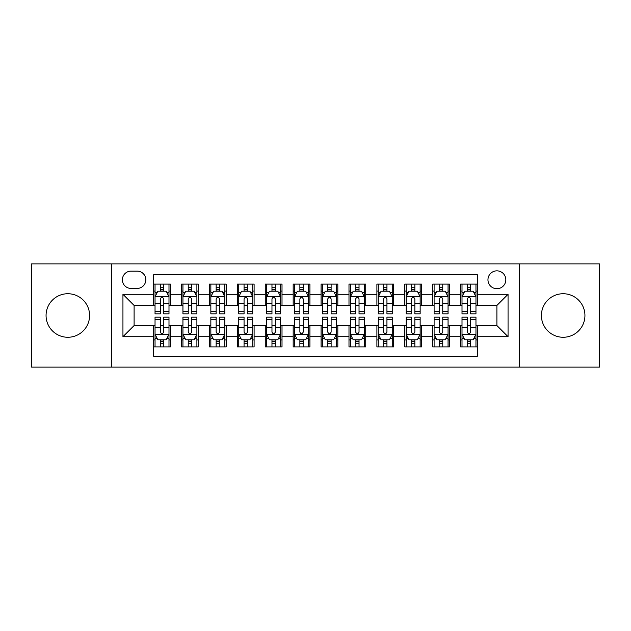 <?xml version="1.0" encoding="UTF-8"?>
<svg xmlns="http://www.w3.org/2000/svg" width="631" height="631" viewBox="0 0 631 631"><rect width="100%" height="100%" fill="white"/><g stroke="black" fill="none" stroke-linecap="round" stroke-linejoin="round"><path stroke-width="0.95" d="M563.168 293.73A21.77 21.77 0 0 0 541.406 315.5A21.77 21.77 0 0 0 563.168 337.269A21.77 21.77 0 0 0 584.937 315.5A21.77 21.77 0 0 0 563.168 293.73M67.832 293.73A21.77 21.77 0 0 0 46.063 315.5A21.77 21.77 0 0 0 67.832 337.269A21.77 21.77 0 0 0 89.594 315.5A21.77 21.77 0 0 0 67.832 293.73M496.897 270.849A8.929 8.929 0 0 0 487.96 279.778A8.929 8.929 0 0 0 496.897 288.706A8.929 8.929 0 0 0 505.825 279.778A8.929 8.929 0 0 0 496.897 270.849M519.218 367.124L599.45 367.124L599.45 263.876L519.218 263.876L519.218 367.124L111.782 367.124L111.782 263.876L31.55 263.876L31.55 367.124L111.782 367.124M477.359 284.108L460.614 284.108L460.614 294.291L449.453 294.291L449.453 305.451L460.614 305.451L460.614 294.291M449.453 294.291L449.453 284.108L432.708 284.108L432.708 294.291L421.547 294.291L421.547 305.451L432.708 305.451L432.708 294.291M421.547 294.291L421.547 284.108L404.802 284.108L404.802 294.291L393.641 294.291L393.641 305.451L404.802 305.451L404.802 294.291M393.641 294.291L393.641 284.108L376.896 284.108L376.896 294.291L365.735 294.291L365.735 305.451L376.896 305.451L376.896 294.291M365.735 294.291L365.735 284.108L348.99 284.108L348.99 294.291L337.822 294.291L337.822 305.451L348.99 305.451L348.99 294.291M337.822 294.291L337.822 284.108L321.084 284.108L321.084 294.291L309.916 294.291L309.916 305.451L321.084 305.451L321.084 294.291M309.916 294.291L309.916 284.108L293.178 284.108L293.178 294.291L282.01 294.291L282.01 305.451L293.178 305.451L293.178 294.291M282.01 294.291L282.01 284.108L265.265 284.108L265.265 294.291L254.104 294.291L254.104 305.451L265.265 305.451L265.265 294.291M254.104 294.291L254.104 284.108L237.359 284.108L237.359 294.291L226.198 294.291L226.198 305.451L237.359 305.451L237.359 294.291M226.198 294.291L226.198 284.108L209.453 284.108L209.453 294.291L198.292 294.291L198.292 305.451L209.453 305.451L209.453 294.291M198.292 294.291L198.292 284.108L181.547 284.108L181.547 305.451L170.386 305.451L170.386 284.108L153.641 284.108M153.641 346.892L170.386 346.892L170.386 325.549L181.547 325.549L181.547 346.892L198.292 346.892L198.292 325.549L209.453 325.549L209.453 336.709L198.292 336.709M209.453 336.709L209.453 346.892L226.198 346.892L226.198 325.549L237.359 325.549L237.359 336.709L226.198 336.709M237.359 336.709L237.359 346.892L254.104 346.892L254.104 325.549L265.265 325.549L265.265 336.709L254.104 336.709M265.265 336.709L265.265 346.892L282.01 346.892L282.01 325.549L293.178 325.549L293.178 336.709L282.01 336.709M293.178 336.709L293.178 346.892L309.916 346.892L309.916 325.549L321.084 325.549L321.084 336.709L309.916 336.709M321.084 336.709L321.084 346.892L337.822 346.892L337.822 325.549L348.99 325.549L348.99 336.709L337.822 336.709M348.99 336.709L348.99 346.892L365.735 346.892L365.735 325.549L376.896 325.549L376.896 336.709L365.735 336.709M376.896 336.709L376.896 346.892L393.641 346.892L393.641 325.549L404.802 325.549L404.802 336.709L393.641 336.709M404.802 336.709L404.802 346.892L421.547 346.892L421.547 325.549L432.708 325.549L432.708 336.709L421.547 336.709M432.708 336.709L432.708 346.892L449.453 346.892L449.453 325.549L460.614 325.549L460.614 336.709L449.453 336.709M131.035 288.43L137.179 288.43A8.653 8.653 0 0 0 145.824 279.778A8.653 8.653 0 0 0 137.179 271.125L131.035 271.125A8.653 8.653 0 0 0 122.382 279.778A8.653 8.653 0 0 0 131.035 288.43M519.218 263.876L111.782 263.876M477.359 294.291L477.359 274.753L153.641 274.753L153.641 305.451L134.103 305.451L134.103 325.549L153.641 325.549L153.641 356.247L477.359 356.247L477.359 325.549L496.897 325.549L496.897 305.451L477.359 305.451L477.359 294.291L508.058 294.291L508.058 336.709L477.359 336.709M153.641 336.709L122.942 336.709L122.942 294.291L153.641 294.291M460.614 336.709L460.614 346.892L477.359 346.892M153.641 291.08L155.037 291.08M160.337 291.08L163.689 291.08M168.99 291.08L170.386 291.08M153.641 305.175L155.037 305.175M160.337 305.175L163.689 305.175M168.99 305.175L170.386 305.175M153.641 325.825L155.037 325.825M160.337 325.825L163.689 325.825M168.99 325.825L170.386 325.825M153.641 339.92L155.037 339.92M160.337 339.92L163.689 339.92M168.99 339.92L170.386 339.92M181.547 305.175L182.943 305.175M188.243 305.175L191.595 305.175M196.896 305.175L198.292 305.175M181.547 291.08L182.943 291.08M188.243 291.08L191.595 291.08M196.896 291.08L198.292 291.08M181.547 325.825L182.943 325.825M188.243 325.825L191.595 325.825M196.896 325.825L198.292 325.825M181.547 339.92L182.943 339.92M188.243 339.92L191.595 339.92M196.896 339.92L198.292 339.92M209.453 325.825L210.849 325.825M216.149 325.825L219.501 325.825M224.802 325.825L226.198 325.825M209.453 339.92L210.849 339.92M216.149 339.92L219.501 339.92M224.802 339.92L226.198 339.92M209.453 291.08L210.849 291.08M216.149 291.08L219.501 291.08M224.802 291.08L226.198 291.08M209.453 305.175L210.849 305.175M216.149 305.175L219.501 305.175M224.802 305.175L226.198 305.175M237.359 325.825L238.755 325.825M244.063 325.825L247.407 325.825M252.708 325.825L254.104 325.825M237.359 339.92L238.755 339.92M244.063 339.92L247.407 339.92M252.708 339.92L254.104 339.92M237.359 291.08L238.755 291.08M244.063 291.08L247.407 291.08M252.708 291.08L254.104 291.08M237.359 305.175L238.755 305.175M244.063 305.175L247.407 305.175M252.708 305.175L254.104 305.175M265.265 325.825L266.661 325.825M271.969 325.825L275.313 325.825M280.614 325.825L282.01 325.825M265.265 339.92L266.661 339.92M271.969 339.92L275.313 339.92M280.614 339.92L282.01 339.92M265.265 291.08L266.661 291.08M271.969 291.08L275.313 291.08M280.614 291.08L282.01 291.08M265.265 305.175L266.661 305.175M271.969 305.175L275.313 305.175M280.614 305.175L282.01 305.175M293.178 325.825L294.567 325.825M299.875 325.825L303.219 325.825M308.52 325.825L309.916 325.825M293.178 339.92L294.567 339.92M299.875 339.92L303.219 339.92M308.52 339.92L309.916 339.92M293.178 291.08L294.567 291.08M299.875 291.08L303.219 291.08M308.52 291.08L309.916 291.08M293.178 305.175L294.567 305.175M299.875 305.175L303.219 305.175M308.52 305.175L309.916 305.175M321.084 325.825L322.48 325.825M327.781 325.825L331.125 325.825M336.433 325.825L337.822 325.825M321.084 339.92L322.48 339.92M327.781 339.92L331.125 339.92M336.433 339.92L337.822 339.92M321.084 291.08L322.48 291.08M327.781 291.08L331.125 291.08M336.433 291.08L337.822 291.08M321.084 305.175L322.48 305.175M327.781 305.175L331.125 305.175M336.433 305.175L337.822 305.175M348.99 325.825L350.386 325.825M355.687 325.825L359.031 325.825M364.339 325.825L365.735 325.825M348.99 339.92L350.386 339.92M355.687 339.92L359.031 339.92M364.339 339.92L365.735 339.92M348.99 291.08L350.386 291.08M355.687 291.08L359.031 291.08M364.339 291.08L365.735 291.08M348.99 305.175L350.386 305.175M355.687 305.175L359.031 305.175M364.339 305.175L365.735 305.175M376.896 325.825L378.292 325.825M383.593 325.825L386.937 325.825M392.245 325.825L393.641 325.825M376.896 339.92L378.292 339.92M383.593 339.92L386.937 339.92M392.245 339.92L393.641 339.92M376.896 291.08L378.292 291.08M383.593 291.08L386.937 291.08M392.245 291.08L393.641 291.08M376.896 305.175L378.292 305.175M383.593 305.175L386.937 305.175M392.245 305.175L393.641 305.175M404.802 325.825L406.198 325.825M411.499 325.825L414.851 325.825M420.151 325.825L421.547 325.825M404.802 339.92L406.198 339.92M411.499 339.92L414.851 339.92M420.151 339.92L421.547 339.92M404.802 291.08L406.198 291.08M411.499 291.08L414.851 291.08M420.151 291.08L421.547 291.08M404.802 305.175L406.198 305.175M411.499 305.175L414.851 305.175M420.151 305.175L421.547 305.175M432.708 325.825L434.104 325.825M439.405 325.825L442.757 325.825M448.057 325.825L449.453 325.825M432.708 339.92L434.104 339.92M439.405 339.92L442.757 339.92M448.057 339.92L449.453 339.92M432.708 291.08L434.104 291.08M439.405 291.08L442.757 291.08M448.057 291.08L449.453 291.08M432.708 305.175L434.104 305.175M439.405 305.175L442.757 305.175M448.057 305.175L449.453 305.175M460.614 325.825L462.01 325.825M467.311 325.825L470.663 325.825M475.963 325.825L477.359 325.825M460.614 339.92L462.01 339.92M467.311 339.92L470.663 339.92M475.963 339.92L477.359 339.92M460.614 291.08L462.01 291.08M467.311 291.08L470.663 291.08M475.963 291.08L477.359 291.08M460.614 305.175L462.01 305.175M467.311 305.175L470.663 305.175M475.963 305.175L477.359 305.175M134.103 305.451L122.942 294.291M134.103 325.549L122.942 336.709M508.058 294.291L496.897 305.451M508.058 336.709L496.897 325.549M163.689 287.736L160.337 287.736M168.99 311.548L163.689 311.548L163.689 313.828L168.99 313.828L168.99 296.799L166.198 291.222L157.829 291.222L155.037 296.799L155.037 313.828L160.337 313.828L160.337 311.548L155.037 311.548M155.037 296.799L155.037 284.108M168.99 296.799L168.99 284.108M160.337 291.222L160.337 284.108M163.689 284.108L163.689 291.222M163.689 311.548L163.689 298.897C162.569 296.744 161.457 296.744 160.337 298.897L160.337 311.548M160.337 343.264L163.689 343.264M155.037 319.452L160.337 319.452L160.337 317.172L155.037 317.172L155.037 334.201L157.829 339.778L166.198 339.778L168.99 334.201L168.99 317.172L163.689 317.172L163.689 319.452L168.99 319.452M168.99 334.201L168.99 346.892M155.037 334.201L155.037 346.892M163.689 339.778L163.689 346.892M160.337 346.892L160.337 339.778M160.337 319.452L160.337 332.103C161.457 334.256 162.569 334.256 163.689 332.103L163.689 319.452M191.595 287.736L188.243 287.736M196.896 311.548L191.595 311.548L191.595 313.828L196.896 313.828L196.896 296.799L194.103 291.222L185.735 291.222L182.943 296.799L182.943 313.828L188.243 313.828L188.243 311.548L182.943 311.548M182.943 296.799L182.943 284.108M196.896 296.799L196.896 284.108M188.243 291.222L188.243 284.108M191.595 284.108L191.595 291.222M191.595 311.548L191.595 298.897C190.483 296.744 189.363 296.744 188.243 298.897L188.243 311.548M219.501 287.736L216.149 287.736M224.802 311.548L219.501 311.548L219.501 313.828L224.802 313.828L224.802 296.799L222.009 291.222L213.641 291.222L210.849 296.799L210.849 313.828L216.149 313.828L216.149 311.548L210.849 311.548M210.849 296.799L210.849 284.108M224.802 296.799L224.802 284.108M216.149 291.222L216.149 284.108M219.501 284.108L219.501 291.222M219.501 311.548L219.501 298.897C218.389 296.744 217.269 296.744 216.149 298.897L216.149 311.548M247.407 287.736L244.063 287.736M252.708 311.548L247.407 311.548L247.407 313.828L252.708 313.828L252.708 296.799L249.923 291.222L241.547 291.222L238.755 296.799L238.755 313.828L244.063 313.828L244.063 311.548L238.755 311.548M238.755 296.799L238.755 284.108M252.708 296.799L252.708 284.108M244.063 291.222L244.063 284.108M247.407 284.108L247.407 291.222M247.407 311.548L247.407 298.897C246.295 296.744 245.175 296.744 244.063 298.897L244.063 311.548M275.313 287.736L271.969 287.736M280.614 311.548L275.313 311.548L275.313 313.828L280.614 313.828L280.614 296.799L277.829 291.222L269.453 291.222L266.661 296.799L266.661 313.828L271.969 313.828L271.969 311.548L266.661 311.548M266.661 296.799L266.661 284.108M280.614 296.799L280.614 284.108M271.969 291.222L271.969 284.108M275.313 284.108L275.313 291.222M275.313 311.548L275.313 298.897C274.201 296.744 273.081 296.744 271.969 298.897L271.969 311.548M188.243 343.264L191.595 343.264M182.943 319.452L188.243 319.452L188.243 317.172L182.943 317.172L182.943 334.201L185.735 339.778L194.103 339.778L196.896 334.201L196.896 317.172L191.595 317.172L191.595 319.452L196.896 319.452M196.896 334.201L196.896 346.892M182.943 334.201L182.943 346.892M191.595 339.778L191.595 346.892M188.243 346.892L188.243 339.778M188.243 319.452L188.243 332.103C189.363 334.256 190.475 334.256 191.595 332.103L191.595 319.452M216.149 343.264L219.501 343.264M210.849 319.452L216.149 319.452L216.149 317.172L210.849 317.172L210.849 334.201L213.641 339.778L222.009 339.778L224.802 334.201L224.802 317.172L219.501 317.172L219.501 319.452L224.802 319.452M224.802 334.201L224.802 346.892M210.849 334.201L210.849 346.892M219.501 339.778L219.501 346.892M216.149 346.892L216.149 339.778M216.149 319.452L216.149 332.103C217.269 334.256 218.381 334.256 219.501 332.103L219.501 319.452M244.063 343.264L247.407 343.264M238.755 319.452L244.063 319.452L244.063 317.172L238.755 317.172L238.755 334.201L241.547 339.778L249.923 339.778L252.708 334.201L252.708 317.172L247.407 317.172L247.407 319.452L252.708 319.452M252.708 334.201L252.708 346.892M238.755 334.201L238.755 346.892M247.407 339.778L247.407 346.892M244.063 346.892L244.063 339.778M244.063 319.452L244.063 332.103C245.175 334.256 246.287 334.256 247.407 332.103L247.407 319.452M271.969 343.264L275.313 343.264M266.661 319.452L271.969 319.452L271.969 317.172L266.661 317.172L266.661 334.201L269.453 339.778L277.829 339.778L280.614 334.201L280.614 317.172L275.313 317.172L275.313 319.452L280.614 319.452M280.614 334.201L280.614 346.892M266.661 334.201L266.661 346.892M275.313 339.778L275.313 346.892M271.969 346.892L271.969 339.778M271.969 319.452L271.969 332.103C273.081 334.256 274.193 334.256 275.313 332.103L275.313 319.452M303.219 287.736L299.875 287.736M308.52 311.548L303.219 311.548L303.219 313.828L308.52 313.828L308.52 296.799L305.735 291.222L297.359 291.222L294.567 296.799L294.567 313.828L299.875 313.828L299.875 311.548L294.567 311.548M294.567 296.799L294.567 284.108M308.52 296.799L308.52 284.108M299.875 291.222L299.875 284.108M303.219 284.108L303.219 291.222M303.219 311.548L303.219 298.897C302.107 296.744 300.987 296.744 299.875 298.897L299.875 311.548M299.875 343.264L303.219 343.264M294.567 319.452L299.875 319.452L299.875 317.172L294.567 317.172L294.567 334.201L297.359 339.778L305.735 339.778L308.52 334.201L308.52 317.172L303.219 317.172L303.219 319.452L308.52 319.452M308.52 334.201L308.52 346.892M294.567 334.201L294.567 346.892M303.219 339.778L303.219 346.892M299.875 346.892L299.875 339.778M299.875 319.452L299.875 332.103C300.987 334.256 302.107 334.256 303.219 332.103L303.219 319.452M331.125 287.736L327.781 287.736M336.433 311.548L331.125 311.548L331.125 313.828L336.433 313.828L336.433 296.799L333.641 291.222L325.265 291.222L322.48 296.799L322.48 313.828L327.781 313.828L327.781 311.548L322.48 311.548M322.48 296.799L322.48 284.108M336.433 296.799L336.433 284.108M327.781 291.222L327.781 284.108M331.125 284.108L331.125 291.222M331.125 311.548L331.125 298.897C330.013 296.744 328.893 296.744 327.781 298.897L327.781 311.548M327.781 343.264L331.125 343.264M322.48 319.452L327.781 319.452L327.781 317.172L322.48 317.172L322.48 334.201L325.265 339.778L333.641 339.778L336.433 334.201L336.433 317.172L331.125 317.172L331.125 319.452L336.433 319.452M336.433 334.201L336.433 346.892M322.48 334.201L322.48 346.892M331.125 339.778L331.125 346.892M327.781 346.892L327.781 339.778M327.781 319.452L327.781 332.103C328.893 334.256 330.013 334.256 331.125 332.103L331.125 319.452M359.031 287.736L355.687 287.736M364.339 311.548L359.031 311.548L359.031 313.828L364.339 313.828L364.339 296.799L361.547 291.222L353.171 291.222L350.386 296.799L350.386 313.828L355.687 313.828L355.687 311.548L350.386 311.548M350.386 296.799L350.386 284.108M364.339 296.799L364.339 284.108M355.687 291.222L355.687 284.108M359.031 284.108L359.031 291.222M359.031 311.548L359.031 298.897C357.919 296.744 356.807 296.744 355.687 298.897L355.687 311.548M355.687 343.264L359.031 343.264M350.386 319.452L355.687 319.452L355.687 317.172L350.386 317.172L350.386 334.201L353.171 339.778L361.547 339.778L364.339 334.201L364.339 317.172L359.031 317.172L359.031 319.452L364.339 319.452M364.339 334.201L364.339 346.892M350.386 334.201L350.386 346.892M359.031 339.778L359.031 346.892M355.687 346.892L355.687 339.778M355.687 319.452L355.687 332.103C356.799 334.256 357.919 334.256 359.031 332.103L359.031 319.452M386.937 287.736L383.593 287.736M392.245 311.548L386.937 311.548L386.937 313.828L392.245 313.828L392.245 296.799L389.453 291.222L381.077 291.222L378.292 296.799L378.292 313.828L383.593 313.828L383.593 311.548L378.292 311.548M378.292 296.799L378.292 284.108M392.245 296.799L392.245 284.108M383.593 291.222L383.593 284.108M386.937 284.108L386.937 291.222M386.937 311.548L386.937 298.897C385.825 296.744 384.713 296.744 383.593 298.897L383.593 311.548M383.593 343.264L386.937 343.264M378.292 319.452L383.593 319.452L383.593 317.172L378.292 317.172L378.292 334.201L381.077 339.778L389.453 339.778L392.245 334.201L392.245 317.172L386.937 317.172L386.937 319.452L392.245 319.452M392.245 334.201L392.245 346.892M378.292 334.201L378.292 346.892M386.937 339.778L386.937 346.892M383.593 346.892L383.593 339.778M383.593 319.452L383.593 332.103C384.705 334.256 385.825 334.256 386.937 332.103L386.937 319.452M414.851 287.736L411.499 287.736M420.151 311.548L414.851 311.548L414.851 313.828L420.151 313.828L420.151 296.799L417.359 291.222L408.991 291.222L406.198 296.799L406.198 313.828L411.499 313.828L411.499 311.548L406.198 311.548M406.198 296.799L406.198 284.108M420.151 296.799L420.151 284.108M411.499 291.222L411.499 284.108M414.851 284.108L414.851 291.222M414.851 311.548L414.851 298.897C413.731 296.744 412.619 296.744 411.499 298.897L411.499 311.548M442.757 287.736L439.405 287.736M448.057 311.548L442.757 311.548L442.757 313.828L448.057 313.828L448.057 296.799L445.265 291.222L436.897 291.222L434.104 296.799L434.104 313.828L439.405 313.828L439.405 311.548L434.104 311.548M434.104 296.799L434.104 284.108M448.057 296.799L448.057 284.108M439.405 291.222L439.405 284.108M442.757 284.108L442.757 291.222M442.757 311.548L442.757 298.897C441.637 296.744 440.525 296.744 439.405 298.897L439.405 311.548M411.499 343.264L414.851 343.264M406.198 319.452L411.499 319.452L411.499 317.172L406.198 317.172L406.198 334.201L408.991 339.778L417.359 339.778L420.151 334.201L420.151 317.172L414.851 317.172L414.851 319.452L420.151 319.452M420.151 334.201L420.151 346.892M406.198 334.201L406.198 346.892M414.851 339.778L414.851 346.892M411.499 346.892L411.499 339.778M411.499 319.452L411.499 332.103C412.611 334.256 413.731 334.256 414.851 332.103L414.851 319.452M439.405 343.264L442.757 343.264M434.104 319.452L439.405 319.452L439.405 317.172L434.104 317.172L434.104 334.201L436.897 339.778L445.265 339.778L448.057 334.201L448.057 317.172L442.757 317.172L442.757 319.452L448.057 319.452M448.057 334.201L448.057 346.892M434.104 334.201L434.104 346.892M442.757 339.778L442.757 346.892M439.405 346.892L439.405 339.778M439.405 319.452L439.405 332.103C440.517 334.256 441.637 334.256 442.757 332.103L442.757 319.452M470.663 287.736L467.311 287.736M475.963 311.548L470.663 311.548L470.663 313.828L475.963 313.828L475.963 296.799L473.171 291.222L464.802 291.222L462.01 296.799L462.01 313.828L467.311 313.828L467.311 311.548L462.01 311.548M462.01 296.799L462.01 284.108M475.963 296.799L475.963 284.108M467.311 291.222L467.311 284.108M470.663 284.108L470.663 291.222M470.663 311.548L470.663 298.897C469.543 296.744 468.431 296.744 467.311 298.897L467.311 311.548M467.311 343.264L470.663 343.264M462.01 319.452L467.311 319.452L467.311 317.172L462.01 317.172L462.01 334.201L464.802 339.778L473.171 339.778L475.963 334.201L475.963 317.172L470.663 317.172L470.663 319.452L475.963 319.452M475.963 334.201L475.963 346.892M462.01 334.201L462.01 346.892M470.663 339.778L470.663 346.892M467.311 346.892L467.311 339.778M467.311 319.452L467.311 332.103C468.431 334.256 469.543 334.256 470.663 332.103L470.663 319.452M181.547 336.709L170.386 336.709M181.547 294.291L170.386 294.291M168.919 296.665L155.108 296.665M155.037 292.76L157.056 292.76M166.97 292.76L168.99 292.76M160.337 303.274L155.037 303.274M168.99 303.274L163.689 303.274M163.689 289.511L160.337 289.511M155.108 334.335L168.919 334.335M168.99 338.24L166.97 338.24M157.056 338.24L155.037 338.24M163.689 327.726L168.99 327.726M155.037 327.726L160.337 327.726M160.337 341.489L163.689 341.489M196.825 296.665L183.014 296.665M182.943 292.76L184.97 292.76M194.876 292.76L196.896 292.76M188.243 303.274L182.943 303.274M196.896 303.274L191.595 303.274M191.595 289.511L188.243 289.511M224.731 296.665L210.92 296.665M210.849 292.76L212.876 292.76M222.782 292.76L224.802 292.76M216.149 303.274L210.849 303.274M224.802 303.274L219.501 303.274M219.501 289.511L216.149 289.511M252.637 296.665L238.826 296.665M238.755 292.76L240.782 292.76M250.688 292.76L252.708 292.76M244.063 303.274L238.755 303.274M252.708 303.274L247.407 303.274M247.407 289.511L244.063 289.511M280.55 296.665L266.732 296.665M266.661 292.76L268.688 292.76M278.594 292.76L280.614 292.76M271.969 303.274L266.661 303.274M280.614 303.274L275.313 303.274M275.313 289.511L271.969 289.511M183.014 334.335L196.825 334.335M196.896 338.24L194.876 338.24M184.97 338.24L182.943 338.24M191.595 327.726L196.896 327.726M182.943 327.726L188.243 327.726M188.243 341.489L191.595 341.489M210.92 334.335L224.731 334.335M224.802 338.24L222.782 338.24M212.876 338.24L210.849 338.24M219.501 327.726L224.802 327.726M210.849 327.726L216.149 327.726M216.149 341.489L219.501 341.489M238.826 334.335L252.637 334.335M252.708 338.24L250.688 338.24M240.782 338.24L238.755 338.24M247.407 327.726L252.708 327.726M238.755 327.726L244.063 327.726M244.063 341.489L247.407 341.489M266.732 334.335L280.55 334.335M280.614 338.24L278.594 338.24M268.688 338.24L266.661 338.24M275.313 327.726L280.614 327.726M266.661 327.726L271.969 327.726M271.969 341.489L275.313 341.489M308.456 296.665L294.638 296.665M294.567 292.76L296.594 292.76M306.5 292.76L308.52 292.76M299.875 303.274L294.567 303.274M308.52 303.274L303.219 303.274M303.219 289.511L299.875 289.511M294.638 334.335L308.456 334.335M308.52 338.24L306.5 338.24M296.594 338.24L294.567 338.24M303.219 327.726L308.52 327.726M294.567 327.726L299.875 327.726M299.875 341.489L303.219 341.489M336.362 296.665L322.544 296.665M322.48 292.76L324.5 292.76M334.406 292.76L336.433 292.76M327.781 303.274L322.48 303.274M336.433 303.274L331.125 303.274M331.125 289.511L327.781 289.511M322.544 334.335L336.362 334.335M336.433 338.24L334.406 338.24M324.5 338.24L322.48 338.24M331.125 327.726L336.433 327.726M322.48 327.726L327.781 327.726M327.781 341.489L331.125 341.489M364.268 296.665L350.45 296.665M350.386 292.76L352.406 292.76M362.312 292.76L364.339 292.76M355.687 303.274L350.386 303.274M364.339 303.274L359.031 303.274M359.031 289.511L355.687 289.511M350.45 334.335L364.268 334.335M364.339 338.24L362.312 338.24M352.406 338.24L350.386 338.24M359.031 327.726L364.339 327.726M350.386 327.726L355.687 327.726M355.687 341.489L359.031 341.489M392.174 296.665L378.363 296.665M378.292 292.76L380.312 292.76M390.218 292.76L392.245 292.76M383.593 303.274L378.292 303.274M392.245 303.274L386.937 303.274M386.937 289.511L383.593 289.511M378.363 334.335L392.174 334.335M392.245 338.24L390.218 338.24M380.312 338.24L378.292 338.24M386.937 327.726L392.245 327.726M378.292 327.726L383.593 327.726M383.593 341.489L386.937 341.489M420.08 296.665L406.269 296.665M406.198 292.76L408.218 292.76M418.124 292.76L420.151 292.76M411.499 303.274L406.198 303.274M420.151 303.274L414.851 303.274M414.851 289.511L411.499 289.511M447.986 296.665L434.175 296.665M434.104 292.76L436.124 292.76M446.03 292.76L448.057 292.76M439.405 303.274L434.104 303.274M448.057 303.274L442.757 303.274M442.757 289.511L439.405 289.511M406.269 334.335L420.08 334.335M420.151 338.24L418.124 338.24M408.218 338.24L406.198 338.24M414.851 327.726L420.151 327.726M406.198 327.726L411.499 327.726M411.499 341.489L414.851 341.489M434.175 334.335L447.986 334.335M448.057 338.24L446.03 338.24M436.124 338.24L434.104 338.24M442.757 327.726L448.057 327.726M434.104 327.726L439.405 327.726M439.405 341.489L442.757 341.489M475.892 296.665L462.081 296.665M462.01 292.76L464.03 292.76M473.944 292.76L475.963 292.76M467.311 303.274L462.01 303.274M475.963 303.274L470.663 303.274M470.663 289.511L467.311 289.511M462.081 334.335L475.892 334.335M475.963 338.24L473.944 338.24M464.03 338.24L462.01 338.24M470.663 327.726L475.963 327.726M462.01 327.726L467.311 327.726M467.311 341.489L470.663 341.489"/></g></svg>
